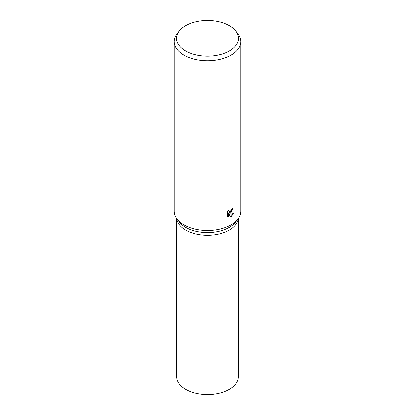 <?xml version="1.0" encoding="UTF-8"?>
<svg xmlns="http://www.w3.org/2000/svg" width="415" height="415" viewBox="0 0 415 415"><rect width="100%" height="100%" fill="white"/><g stroke="black" fill="none" stroke-linecap="round" stroke-linejoin="round"><path stroke-width="0.62" d="M235.756 31.026L237.857 33.745A33.257 19.199 180 0 1 240.757 41.583L240.757 211.302A33.257 19.199 180 0 1 237.857 219.141L235.585 222.077A30.762 17.762 180 0 1 229.251 227.389A30.762 17.762 180 0 1 179.415 222.077L177.143 219.141A33.257 19.199 180 0 1 174.243 211.302L174.243 41.583A33.257 19.199 180 0 1 177.143 33.745L179.244 31.026A30.954 17.871 180 0 1 185.614 25.689A30.954 17.871 180 0 1 235.756 31.026A30.954 17.871 180 0 1 229.386 50.962A30.954 17.871 180 0 1 189.946 53.042A30.954 17.871 180 0 1 179.244 31.026M229.251 230.102A30.762 17.762 180 0 0 238.2 218.684A30.762 17.762 180 0 1 229.251 230.102A30.762 17.762 180 0 1 196.648 234.164A30.762 17.762 180 0 1 176.8 218.684M237.857 219.141A33.257 19.199 180 0 1 231.015 224.878A33.257 19.199 180 0 1 177.143 219.141M231.015 212.656L229.63 213.227L233.951 213.087L231.015 216.817L230.325 217.118L228.873 213.305L228.873 217.211L227.659 216.495L227.659 211.676L229.059 209.627L228.867 210.597L229.402 211.712L231.015 211.365L232.13 209.658L232.301 208.662A33.257 19.199 0 0 0 233.323 207.967L231.015 212.656M240.757 41.583A33.257 19.199 180 0 1 231.015 55.159A33.257 19.199 180 0 1 194.775 59.324A33.257 19.199 180 0 1 174.243 41.583M232.67 208.418L229.038 212.885L229.63 213.227M229.402 211.712L228.307 210.587M227.944 216.765L228.281 216.869L228.281 212.962L228.873 213.305M230.138 216.625L233.189 213.154M228.281 216.869L228.873 217.211M238.262 218.596L238.262 376.83A30.762 17.762 180 0 1 229.251 389.389A30.762 17.762 180 0 1 195.73 393.238A30.762 17.762 180 0 1 176.738 376.83L176.738 218.596"/></g></svg>
